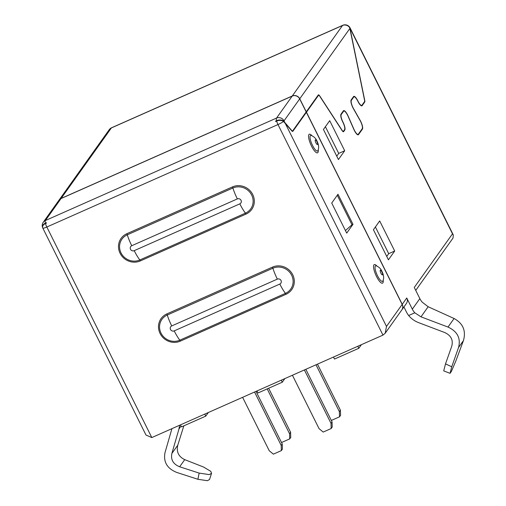 <?xml version="1.0" encoding="UTF-8"?>
<svg xmlns="http://www.w3.org/2000/svg" width="506" height="506" viewBox="0 0 506 506"><rect width="100%" height="100%" fill="white"/><g stroke="black" fill="none" stroke-linecap="round" stroke-linejoin="round"><path stroke-width="0.76" d="M292.278 95.976L342.53 25.471A5.674 1.569 -113.9 0 1 342.733 25.3A5.674 5.674 0 0 1 348.583 26.059A5.648 4.257 136.8 0 1 349.665 27.666L349.874 28.475L299.761 98.784A5.674 5.376 35.5 0 0 292.278 95.976L61.125 198.434A5.674 5.376 35.5 0 0 58.968 200.218M349.874 28.475L364.586 100.397A2.947 0.816 -113.9 0 1 364.56 101.592L361.986 105.204A6.35 1.758 -113.9 0 1 361.758 105.393A6.35 1.758 -113.9 0 1 357.919 101.036A6.806 1.885 66.1 0 0 353.808 96.361A6.806 1.885 66.1 0 0 353.567 96.57L351.158 99.941A6.806 1.885 66.1 0 0 353.447 108.733L360.095 120.51A6.35 1.758 -113.9 0 1 362.226 128.72L358.33 134.185A6.35 1.758 -113.9 0 1 358.103 134.375A6.35 1.758 -113.9 0 1 353.896 129.213L348.16 116.152A6.806 1.885 66.1 0 0 343.644 110.618A6.806 1.885 66.1 0 0 343.403 110.827L341 114.198A6.806 1.885 66.1 0 0 342.847 122.18A6.35 1.758 -113.9 0 1 344.573 129.625L343.422 131.25A2.947 0.816 -113.9 0 1 343.315 131.339A2.947 0.816 -113.9 0 1 342.075 130.282L319.83 96.07A3.403 0.942 66.1 0 0 318.394 94.856A3.403 0.942 66.1 0 0 318.274 94.957L306.256 111.82L299.761 98.784M276.643 121.067A5.515 3.631 -9.3 0 1 283.486 121.408A5.674 0.879 153.5 0 1 281.273 122.882A5.674 0.879 153.5 0 1 277.984 124.552A5.674 1.569 -113.9 0 1 276.643 121.067L275.65 121.51A5.674 1.569 -113.9 0 1 275.555 121.124L275.814 121.434M42.719 227.871A5.604 3.687 -9.3 0 1 42.586 227.586A5.604 3.687 -9.3 0 1 45.395 223.14L46.394 222.703A5.674 1.569 66.1 0 0 46.489 223.089L45.496 223.525A5.515 3.631 170.7 0 0 42.808 228.086L145.987 435.027L151.813 437.57L382.966 335.111L277.984 124.552L46.837 227.011L151.813 437.57M61.043 198.554L45.382 220.534A5.674 5.376 35.5 0 0 43.263 222.254L58.924 200.275A5.674 5.376 -144.5 0 1 61.043 198.554L292.196 96.096A5.674 5.376 -144.5 0 1 299.678 98.898L306.174 111.934L292.658 130.902A2.947 0.816 -113.9 0 1 292.557 130.991A2.947 0.816 -113.9 0 1 291.722 130.485L283.714 121.206A5.604 3.687 170.7 0 0 276.548 120.681L275.555 121.124M283.486 121.408L291.772 130.82A3.403 0.942 66.1 0 0 292.74 131.402A3.403 0.942 66.1 0 0 292.86 131.301L306.377 112.338L402.156 304.441A5.674 5.376 -144.5 0 1 401.796 309.944L385.218 333.201L382.966 335.111M305.668 112.648L306.377 112.338M290.596 432.25L289.552 433.718L289.704 438.898L290.748 437.431L290.596 432.25L268.654 388.247M289.704 438.898L281.728 442.434L281.292 442.067M282.24 443.971L281.197 445.438L281.349 450.618L282.392 449.157L282.24 443.971L256.017 391.378M281.197 445.438L254.562 392.023M242.608 397.324L269.243 450.738L273.379 454.154L281.349 450.618M179.655 425.23L178.947 429.006L171.869 453.484C170.636 459.733 173.223 464.166 179.643 466.772L199.13 473.091L197.916 479.29L207.346 480.7L209.535 479.524L211.546 473.338L209.212 474.596L199.13 473.091M211.546 473.338L210.774 471.333L203.475 466.994L184.722 459.65L179.643 466.772M171.869 453.484L177.77 445.21C176.252 451.852 178.567 456.665 184.722 459.65M177.77 445.21L183.83 425.85M171.932 428.652L165.045 452.484C163.191 461.858 167.075 468.499 176.708 472.421L197.916 479.29M420.986 316.832L447.993 327.066L454.091 318.508L428.171 306.75L420.986 316.832L414.793 312.797L408.646 315.523A22.681 21.511 35.5 0 1 406.343 311.816L403.921 306.959M408.646 315.523C411.34 318.774 414.711 321.165 418.766 322.701L444.73 332.537C451.017 335.453 453.357 339.994 451.769 346.155L445.514 363.877L443.711 370.879L450.055 373.333L451.744 366.78L445.514 363.877M454.091 318.508C463.091 323.473 466.203 330.861 463.414 340.664L455.805 361.075L451.428 371.334L450.055 373.333M428.171 306.75L422.314 302.246A15.876 15.06 35.5 0 1 419.841 298.616L414.275 287.446L452.497 233.823L349.975 28.197A5.667 4.276 -43.2 0 0 349.096 26.527A5.667 4.276 -43.2 0 0 348.843 26.293M463.414 340.664L458.55 347.489C460.934 338.248 457.418 331.436 447.993 327.066M458.55 347.489L451.744 366.78M305.75 112.534L306.459 112.218L402.238 304.327A5.674 5.376 35.5 0 1 401.878 309.824L406.388 303.499A5.674 5.376 -144.5 0 0 406.754 297.996L412.32 309.166A15.876 15.06 -144.5 0 0 414.793 312.797M317.812 95.609L318.584 95.267A2.947 0.816 -113.9 0 0 318.476 95.356L306.459 112.218M318.584 95.267A2.947 0.816 -113.9 0 1 319.824 96.323L342.069 130.535A3.403 0.942 66.1 0 0 343.498 131.75A3.403 0.942 66.1 0 0 343.618 131.649L344.795 130.004A6.806 1.885 66.1 0 0 342.942 122.022A6.35 1.758 -113.9 0 1 341.215 114.571L343.606 111.225A6.35 1.758 -113.9 0 1 343.827 111.035A6.35 1.758 -113.9 0 1 348.039 116.197L353.776 129.258A6.806 1.885 66.1 0 0 358.286 134.792A6.806 1.885 66.1 0 0 358.533 134.583L362.429 129.119A6.806 1.885 66.1 0 0 360.139 120.327L353.492 108.55A6.35 1.758 -113.9 0 1 351.36 100.346L353.745 96.994A6.35 1.758 -113.9 0 1 353.972 96.804A6.35 1.758 -113.9 0 1 357.812 101.162A6.806 1.885 66.1 0 0 361.923 105.836A6.806 1.885 66.1 0 0 362.163 105.627L364.756 101.991A3.403 0.942 66.1 0 0 364.788 100.618L349.994 28.304M338.432 159.548L323.435 129.466L329.703 120.675L344.7 150.756L338.432 159.548M388.425 259.812L373.428 229.73L379.69 220.939L394.693 251.02L388.425 259.812M415.736 290.381L453.041 238.041L453.287 234.904L452.497 233.823M325.409 126.702L338.723 153.407L336.749 156.171M338.723 153.407L344.7 150.756M375.395 226.966L388.709 253.67L386.742 256.434M388.709 253.67L394.693 251.02M256.978 390.955L257.99 392.979L282.297 382.201L284.872 378.589M282.297 382.201L281.292 380.177M292.424 375.243L319.058 428.652L323.195 432.073L331.164 428.538L332.208 427.077L332.056 421.89L305.833 369.298M331.164 428.538L331.013 423.358L304.384 369.943M331.013 423.358L332.056 421.89M316.01 364.788L339.368 411.631L339.52 416.817L331.55 420.353L331.107 419.986M339.52 416.817L340.563 415.35L340.411 410.17L317.464 364.143M339.368 411.631L340.411 410.17M289.552 433.718L267.2 388.893M180.459 424.869L181.471 426.893L205.778 416.115L204.772 414.098M205.778 416.115L208.352 412.51M284.973 122.8L386.495 326.421L385.218 333.201M346.718 233.121L331.721 203.045L337.989 194.253L352.986 224.329L346.718 233.121M337.274 195.253L351.986 224.772L352.986 224.329M345.434 230.546L351.986 224.772M333.498 357.034L334.504 359.058L358.817 348.28L361.392 344.675M358.817 348.28L357.812 346.262M349.665 27.666A5.674 5.376 -144.5 0 0 342.53 25.471L111.383 127.929L61.125 198.434M342.733 25.3L111.586 127.759A5.674 1.569 66.1 0 0 111.383 127.929A5.674 5.376 -144.5 0 0 109.264 129.65L59.012 200.161M45.395 223.14A5.674 1.569 66.1 0 1 45.179 221.767A5.674 1.569 66.1 0 1 45.382 220.534L276.529 118.075L292.196 96.096M276.548 120.681A5.674 1.569 -113.9 0 1 276.529 118.075A5.674 5.376 35.5 0 1 284.011 120.877L284.644 122.142M299.678 98.898L284.011 120.877A5.674 0.879 153.5 0 1 283.714 121.206M45.496 223.525A5.674 1.569 66.1 0 0 45.515 223.614A5.674 1.569 66.1 0 0 46.837 227.011A5.674 0.879 153.5 0 1 42.808 228.086M181.047 426.052L178.947 429.006M318.476 95.356L317.768 95.672M412.32 309.166L419.841 298.616M402.238 304.327L406.754 297.996M453.287 234.904L350.108 27.956A5.674 0.879 153.5 0 1 350.013 28.279A5.674 5.376 -144.5 0 0 349.975 28.197M364.756 101.997L364.048 102.307M361.607 105.874L362.163 105.627M353.745 96.994L353.036 97.31M350.949 100.523L351.36 100.346M362.429 129.119L361.714 129.435M357.976 134.83L358.533 134.583M343.606 111.225L342.891 111.541M340.791 114.761L341.215 114.571M344.795 130.004L344.086 130.314M386.495 326.421L402.156 304.441M312.019 135.804A10.164 2.815 66.1 0 0 308.59 135.614A10.164 2.815 66.1 0 0 310.975 144.975A10.164 2.815 66.1 0 0 311.538 146.158A10.164 2.815 66.1 0 0 316.421 152.667A10.164 2.815 66.1 0 0 318.204 149.757M377.002 266.143A10.164 2.815 66.1 0 0 373.573 265.96A10.164 2.815 66.1 0 0 375.964 275.321A10.164 2.815 66.1 0 0 376.527 276.504A10.164 2.815 66.1 0 0 381.41 283.012A10.164 2.815 66.1 0 0 383.187 280.103M311.31 135.507C314.049 136.639 315.946 138.499 317.003 141.098C318.812 144.824 319.122 147.948 317.945 150.478L317.945 150.478A8.476 2.347 -113.9 0 1 312.512 145.424A8.476 2.347 -113.9 0 1 312.044 144.444A8.476 2.347 -113.9 0 1 311.31 135.507L311.298 135.5M316.87 141.547A2.555 0.708 -113.9 0 1 317.528 144.469A2.555 0.708 -113.9 0 1 315.927 142.869A2.555 0.708 -113.9 0 1 315.27 139.947A2.555 0.708 -113.9 0 1 316.87 141.547M376.3 265.852C379.038 266.985 380.936 268.844 381.986 271.437C383.795 275.169 384.111 278.294 382.934 280.824L382.934 280.824A8.476 2.347 -113.9 0 1 377.501 275.77A8.476 2.347 -113.9 0 1 377.033 274.79A8.476 2.347 -113.9 0 1 376.293 265.852A8.476 2.347 -113.9 0 1 376.3 265.852L376.281 265.846M381.859 271.893A2.555 0.708 -113.9 0 1 382.517 274.815A2.555 0.708 -113.9 0 1 380.917 273.215A2.555 0.708 -113.9 0 1 380.259 270.293A2.555 0.708 -113.9 0 1 381.859 271.893M285.979 294.302A15.37 14.579 -144.5 0 0 292.999 275.346A15.37 14.579 -144.5 0 0 273.67 266.637A15.37 14.579 -144.5 0 0 272.43 267.124L166.816 313.935A15.37 14.579 -144.5 0 0 160.086 333.511A15.37 14.579 -144.5 0 0 180.37 341.12L285.979 294.302A2.271 0.626 66.1 0 0 285.422 293.372L179.807 340.19A2.271 0.626 -113.9 0 1 180.37 341.12M245.986 214.095L140.377 260.906A15.37 14.579 -144.5 0 1 120.093 253.304A15.37 14.579 -144.5 0 1 126.823 233.728L232.437 186.91A15.37 14.579 -144.5 0 1 252.715 194.513A15.37 14.579 -144.5 0 1 245.986 214.095A2.271 0.626 66.1 0 0 245.429 213.159L139.814 259.976A2.271 0.626 -113.9 0 1 140.377 260.906M274.031 267.769A14.231 13.491 35.5 0 1 291.918 275.827A14.231 13.491 35.5 0 1 285.422 293.372A22.681 6.274 -113.9 0 1 279.812 284.062A2.796 2.65 35.5 0 0 281.032 280.507A2.796 2.65 35.5 0 0 277.345 279.122L171.736 325.934A22.681 6.274 66.1 0 1 167.265 315.029L272.873 268.212A14.231 13.491 35.5 0 1 274.031 267.769M277.345 279.122A22.681 6.274 -113.9 0 1 272.873 268.212A2.271 0.626 66.1 0 0 272.43 267.124M166.816 313.935A2.271 0.626 -113.9 0 1 167.265 315.029A14.231 13.491 35.5 0 0 160.655 332.334A14.231 13.491 35.5 0 0 178.156 340.791A14.231 13.491 35.5 0 0 179.807 340.19A22.681 6.274 66.1 0 1 174.197 330.88L279.812 284.062M174.197 330.88A2.796 2.65 35.5 0 1 170.509 329.495A2.796 2.65 35.5 0 1 171.736 325.934M126.823 233.728A2.271 0.626 -113.9 0 1 127.272 234.816L232.88 188.004A2.271 0.626 66.1 0 0 232.437 186.91M134.204 250.666A22.681 6.274 66.1 0 0 139.814 259.976A14.231 13.491 35.5 0 1 138.163 260.577A14.231 13.491 35.5 0 1 120.668 252.121A14.231 13.491 35.5 0 1 127.272 234.816A22.681 6.274 66.1 0 0 131.743 245.726A2.796 2.65 35.5 0 0 130.516 249.281A2.796 2.65 35.5 0 0 134.204 250.666L239.819 203.855A2.796 2.65 35.5 0 0 241.039 200.294A2.796 2.65 35.5 0 0 237.352 198.909A22.681 6.274 -113.9 0 1 232.88 188.004A14.231 13.491 35.5 0 1 234.531 187.397A14.231 13.491 35.5 0 1 252.032 195.86A14.231 13.491 35.5 0 1 245.429 213.159A22.681 6.274 -113.9 0 1 239.819 203.855M237.352 198.909L131.743 245.726M361.107 105.684L361.758 105.393M111.586 127.759A5.674 5.674 0 0 0 109.264 129.65M342.885 131.528L343.315 131.339M357.489 134.653L358.103 134.375M292.126 131.18L292.557 130.991M43.263 222.254A5.674 5.674 0 0 0 42.586 227.586M350.108 27.956A5.674 5.674 0 0 0 349.096 26.527M353.131 97.177L353.972 96.804M342.986 111.409L343.827 111.035"/></g></svg>
